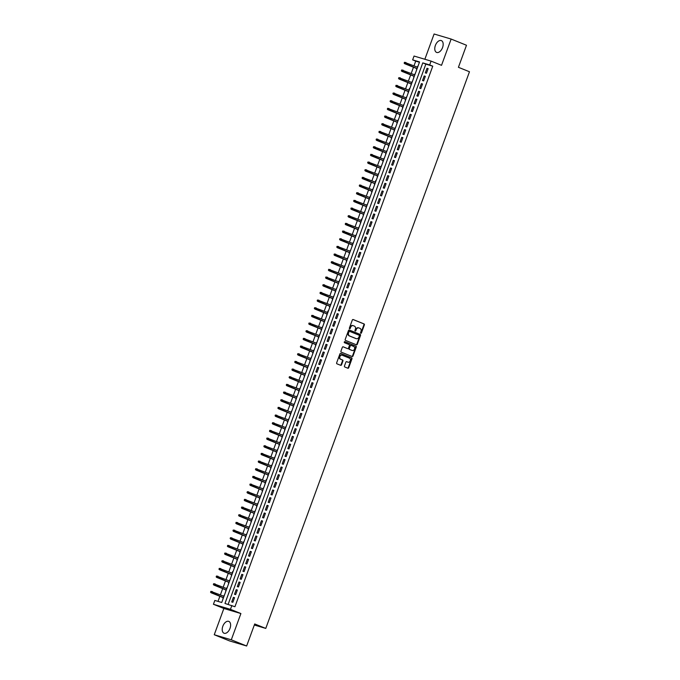 <?xml version="1.0" encoding="UTF-8"?>
<svg xmlns="http://www.w3.org/2000/svg" width="680" height="680" viewBox="0 0 680 680"><rect width="100%" height="100%" fill="white"/><g stroke="black" fill="none" stroke-linecap="round" stroke-linejoin="round"><path stroke-width="1.02" d="M360.825 333.268A0.561 0.451 106.5 0 0 361.445 332.911L364.37 324.912A0.799 0.646 106.5 0 0 364.038 323.918L353.192 319.541A0.799 0.646 106.5 0 0 352.317 320.05L349.384 328.049A0.561 0.451 106.5 0 0 350.234 328.389L350.608 327.352A2.567 2.074 106.5 0 1 353.269 325.669A2.567 2.074 106.5 0 1 353.421 325.72L354.322 326.085A2.567 2.074 106.5 0 1 355.368 329.273L354.994 330.31A0.561 0.451 106.5 0 0 355.835 330.65L356.218 329.613A2.567 2.074 106.5 0 1 358.878 327.93A2.567 2.074 106.5 0 1 359.023 327.981L359.933 328.346A2.567 2.074 106.5 0 1 360.978 331.534L360.596 332.571A0.561 0.451 106.5 0 0 360.825 333.268M360.655 333.132A0.561 0.451 106.5 0 0 360.978 332.775L363.911 324.776A0.799 0.646 106.5 0 0 363.579 323.782L352.971 319.506M349.444 328.601A0.561 0.451 106.5 0 0 349.767 328.253L350.149 327.216L350.608 327.352M355.045 330.871A0.561 0.451 106.5 0 0 355.376 330.514L355.75 329.477L356.218 329.613M230.01 628.371A6.375 3.74 -68 0 0 228.803 621.392A6.375 3.74 -68 0 0 222.827 626.237A6.375 3.74 -68 0 0 224.034 633.225A6.375 3.74 -68 0 0 230.01 628.371M442.561 47.566A6.375 3.74 -68 0 0 441.354 40.587A6.375 3.74 -68 0 0 435.379 45.433A6.375 3.74 -68 0 0 436.585 52.411A6.375 3.74 -68 0 0 442.561 47.566M344.462 365.984A0.799 0.646 106.5 0 0 344.786 366.979L347.837 368.212A0.799 0.646 106.5 0 0 348.712 367.701L351.959 358.819A0.799 0.646 106.5 0 0 351.637 357.825L340.782 353.447A0.799 0.646 106.5 0 0 339.906 353.957L336.651 362.839A0.799 0.646 106.5 0 0 336.982 363.834L340.663 365.313A0.799 0.646 106.5 0 0 341.538 364.803L342.933 361.003A0.799 0.646 106.5 0 0 342.601 360.009L340.782 359.278A2.142 1.734 106.5 0 1 342.252 355.249L349.392 358.13A2.142 1.734 106.5 0 1 347.922 362.159L346.732 361.675A0.799 0.646 106.5 0 0 345.856 362.185L344.462 365.984M231.863 605.498L230.46 609.331L213.427 604.274L214.829 600.44L221.731 602.488L419.551 61.931L412.641 59.883L414.043 56.049L431.086 61.106L429.683 64.94L422.773 62.891L224.961 603.449L234.931 606.738L432.752 66.181L429.683 64.94M431.086 61.106L441.524 65.322L451.137 39.058L466.488 45.254L458.422 67.294L469.472 71.757L265.769 628.413L254.711 623.96L246.644 646L231.293 639.803L240.899 613.547L230.46 609.331M356.397 344.802A0.799 0.646 106.5 0 0 357.28 344.293L360.527 335.41A0.799 0.646 106.5 0 0 360.196 334.416L349.35 330.038A0.799 0.646 106.5 0 0 348.475 330.548L345.219 339.43A0.799 0.646 106.5 0 0 345.55 340.425L356.397 344.802M356.243 347.115L352.997 355.997A0.799 0.646 106.5 0 1 352.113 356.507L341.267 352.129A0.799 0.646 106.5 0 1 340.935 351.135L342.329 347.335A0.799 0.646 106.5 0 1 343.204 346.825L347.607 348.602A0.799 0.646 106.5 0 0 348.483 348.092L349.409 345.567A0.799 0.646 106.5 0 0 349.078 344.573L344.497 342.72A0.561 0.451 106.5 0 1 344.887 341.666L355.921 346.12A0.799 0.646 106.5 0 1 356.243 347.115L355.784 346.978L352.537 355.861L352.997 355.997M246.644 646L229.611 640.942L214.251 634.746L231.293 639.803M451.137 39.058L434.095 34L424.855 59.262M223.626 596.139L224.561 594.77M223.091 597.592L222.887 599.335M226.431 588.472L227.367 587.104M225.896 589.925L225.692 591.668M229.236 580.805L230.172 579.437M228.701 582.259L228.497 584.001M232.602 571.616L232.042 573.138M231.506 574.591L231.302 576.334M234.847 565.471L235.781 564.102M234.32 566.924L234.115 568.667M237.651 557.795L238.587 556.435M237.125 559.258L236.921 561M240.465 550.129L241.392 548.769M239.929 551.59L239.725 553.333M243.27 542.462L244.197 541.101M242.734 543.923L242.53 545.666M246.075 534.794L247.001 533.435M245.54 536.256L245.335 537.999M248.88 527.127L249.815 525.767M248.345 528.59L248.141 530.332M252.237 517.947L251.685 519.461M251.15 520.923L250.946 522.656M254.49 511.793L255.425 510.425M253.954 513.255L253.75 514.99M257.295 504.127L258.23 502.758M256.76 505.588L256.555 507.322M260.1 496.46L261.035 495.091M259.573 497.913L259.361 499.656M262.905 488.792L263.84 487.424M262.378 490.246L262.174 491.988M266.271 479.604L265.71 481.125M265.183 482.579L264.979 484.321M268.524 473.458L269.45 472.09M267.988 474.912L267.784 476.654M271.328 465.791L272.255 464.423M270.793 467.245L270.589 468.988M274.133 458.125L275.069 456.756M273.598 459.578L273.394 461.32M276.938 450.458L277.874 449.089M276.403 451.911L276.199 453.654M280.296 441.269L279.743 442.79M279.208 444.244L279.004 445.987M282.548 435.124L283.483 433.755M282.013 436.577L281.809 438.319M285.353 427.457L286.288 426.088M284.818 428.91L284.614 430.652M288.159 419.781L289.094 418.421M287.631 421.243L287.427 422.986M290.964 412.114L291.899 410.754M290.436 413.576L290.232 415.319M293.777 404.447L294.703 403.087M293.241 405.909L293.037 407.651M296.582 396.78L297.508 395.42M296.047 398.242L295.843 399.984M299.387 389.113L300.313 387.753M298.851 390.575L298.648 392.317M302.192 381.446L303.127 380.077M301.656 382.908L301.452 384.642M304.997 373.779L305.932 372.411M304.462 375.241L304.257 376.975M307.802 366.112L308.737 364.743M307.267 367.574L307.062 369.308M310.607 358.445L311.542 357.076M310.072 359.899L309.868 361.641M313.412 350.778L314.347 349.409M312.885 352.231L312.673 353.974M316.217 343.111L317.152 341.743M315.69 344.565L315.486 346.307M319.022 335.444L319.957 334.075M318.495 336.898L318.291 338.64M321.835 327.777L322.762 326.409M321.3 329.23L321.096 330.973M324.64 320.11L325.567 318.741M324.105 321.563L323.901 323.306M327.998 310.922L327.445 312.443M326.91 313.897L326.706 315.639M330.25 304.776L331.185 303.407M329.715 306.229L329.511 307.972M333.055 297.109L333.99 295.74M332.52 298.562L332.316 300.305M335.861 289.442L336.796 288.074M335.325 290.896L335.121 292.638M338.666 281.775L339.6 280.406M338.13 283.228L337.926 284.971M341.471 274.1L342.405 272.74M340.944 275.561L340.74 277.304M344.275 266.433L345.21 265.072M343.749 267.894L343.545 269.637M347.089 258.765L348.015 257.405M346.553 260.227L346.35 261.97M349.894 251.099L350.82 249.738M349.358 252.56L349.154 254.303M352.699 243.431L353.625 242.072M352.163 244.894L351.959 246.627M355.504 235.764L356.439 234.396M354.969 237.226L354.764 238.96M358.309 228.098L359.244 226.729M357.774 229.559L357.57 231.293M361.666 218.909L361.114 220.43M360.578 221.884L360.375 223.626M363.919 212.763L364.854 211.395M363.383 214.217L363.179 215.959M366.724 205.096L367.659 203.728M366.197 206.55L365.984 208.293M369.529 197.429L370.464 196.061M369.002 198.883L368.798 200.625M372.334 189.762L373.269 188.394M371.807 191.216L371.603 192.958M375.7 180.574L375.148 182.095M374.612 183.549L374.408 185.292M377.952 174.429L378.879 173.06M377.417 175.882L377.213 177.624M380.757 166.761L381.692 165.393M380.222 168.215L380.018 169.957M383.562 159.094L384.498 157.726M383.027 160.548L382.823 162.291M386.368 151.428L387.302 150.059M385.832 152.881L385.628 154.624M389.725 142.239L389.173 143.76M388.637 145.214L388.433 146.956M391.977 136.085L392.912 134.725M391.442 137.547L391.238 139.29M394.782 128.418L395.717 127.058M394.255 129.88L394.051 131.623M397.587 120.751L398.523 119.391M397.06 122.213L396.856 123.956M400.401 113.084L401.327 111.724M399.865 114.546L399.661 116.288M403.206 105.417L404.132 104.057M402.671 106.879L402.466 108.613M406.011 97.75L406.938 96.382M405.475 99.212L405.272 100.946M409.368 88.57L408.816 90.083M408.28 91.545L408.076 93.279M411.621 82.416L412.556 81.047M411.085 83.87L410.881 85.612M414.426 74.749L415.361 73.38M413.89 76.203L413.686 77.945M426.462 73.245L428.153 68.638L426.998 68.297L425.315 72.896L426.462 73.245M423.657 80.911L425.34 76.304L424.192 75.965L422.51 80.563L423.657 80.911M420.852 88.578L422.535 83.972L421.387 83.632L419.704 88.23L420.852 88.578M418.047 96.246L419.73 91.638L418.582 91.298L416.899 95.897L418.047 96.246M415.242 103.912L416.925 99.314L415.777 98.966L414.094 103.572L415.242 103.912M412.437 111.58L414.12 106.981L412.973 106.632L411.289 111.24L412.437 111.58M409.632 119.246L411.315 114.648L410.159 114.299L408.476 118.906L409.632 119.246M406.827 126.913L408.51 122.315L407.354 121.967L405.671 126.573L406.827 126.913M404.022 134.581L405.705 129.982L404.549 129.642L402.866 134.24L404.022 134.581M401.217 142.248L402.9 137.649L401.744 137.309L400.061 141.907L401.217 142.248M398.403 149.915L400.095 145.316L398.939 144.976L397.256 149.575L398.403 149.915M395.599 157.581L397.281 152.983L396.134 152.643L394.451 157.242L395.599 157.581M392.793 165.248L394.476 160.65L393.329 160.31L391.646 164.908L392.793 165.248M389.988 172.916L391.671 168.317L390.524 167.977L388.841 172.576L389.988 172.916M387.183 180.582L388.866 175.984L387.719 175.644L386.036 180.243L387.183 180.582M384.378 188.249L386.061 183.651L384.914 183.311L383.223 187.909L384.378 188.249M381.574 195.917L383.256 191.318L382.1 190.978L380.418 195.577L381.574 195.917M378.769 203.583L380.451 198.985L379.296 198.645L377.613 203.244L378.769 203.583M375.964 211.259L377.647 206.652L376.49 206.312L374.808 210.91L375.964 211.259M373.15 218.926L374.841 214.319L373.685 213.979L372.002 218.577L373.15 218.926M370.345 226.593L372.028 221.986L370.88 221.646L369.197 226.245L370.345 226.593M367.54 234.26L369.223 229.653L368.075 229.313L366.392 233.911L367.54 234.26M364.735 241.927L366.418 237.328L365.271 236.98L363.587 241.587L364.735 241.927M361.93 249.594L363.613 244.996L362.466 244.647L360.782 249.254L361.93 249.594M359.125 257.261L360.808 252.662L359.661 252.314L357.977 256.921L359.125 257.261M356.32 264.928L358.003 260.329L356.847 259.981L355.164 264.588L356.32 264.928M353.515 272.595L355.198 267.997L354.042 267.656L352.359 272.255L353.515 272.595M350.71 280.262L352.393 275.663L351.237 275.324L349.554 279.922L350.71 280.262M347.905 287.929L349.588 283.33L348.432 282.99L346.749 287.589L347.905 287.929M345.091 295.596L346.783 290.998L345.627 290.657L343.944 295.256L345.091 295.596M342.286 303.263L343.969 298.664L342.822 298.325L341.139 302.923L342.286 303.263M339.481 310.93L341.164 306.332L340.017 305.991L338.334 310.59L339.481 310.93M336.676 318.597L338.359 313.999L337.212 313.659L335.529 318.257L336.676 318.597M333.872 326.264L335.554 321.666L334.407 321.325L332.724 325.924L333.872 326.264M331.067 333.931L332.75 329.332L331.602 328.993L329.911 333.591L331.067 333.931M328.262 341.598L329.945 337L328.788 336.659L327.105 341.258L328.262 341.598M325.457 349.274L327.139 344.666L325.983 344.326L324.3 348.925L325.457 349.274M322.651 356.94L324.334 352.333L323.178 351.993L321.495 356.592L322.651 356.94M319.838 364.607L321.529 360L320.374 359.661L318.69 364.259L319.838 364.607M317.033 372.274L318.716 367.668L317.569 367.327L315.885 371.926L317.033 372.274M314.228 379.942L315.911 375.343L314.764 374.995L313.08 379.601L314.228 379.942M311.423 387.608L313.106 383.01L311.958 382.661L310.275 387.269L311.423 387.608M308.618 395.275L310.301 390.677L309.153 390.328L307.471 394.935L308.618 395.275M305.813 402.942L307.496 398.344L306.349 397.995L304.666 402.602L305.813 402.942M303.008 410.609L304.691 406.011L303.535 405.671L301.852 410.269L303.008 410.609M300.203 418.276L301.886 413.678L300.73 413.338L299.047 417.936L300.203 418.276M297.398 425.944L299.081 421.345L297.925 421.005L296.242 425.603L297.398 425.944M294.593 433.611L296.276 429.012L295.12 428.672L293.437 433.271L294.593 433.611M291.779 441.277L293.471 436.679L292.315 436.339L290.632 440.938L291.779 441.277M288.975 448.944L290.657 444.346L289.51 444.006L287.827 448.604L288.975 448.944M286.17 456.612L287.852 452.013L286.705 451.673L285.022 456.271L286.17 456.612M283.365 464.279L285.048 459.68L283.9 459.34L282.217 463.938L283.365 464.279M280.56 471.945L282.243 467.347L281.095 467.007L279.412 471.606L280.56 471.945M277.754 479.613L279.438 475.014L278.29 474.674L276.599 479.272L277.754 479.613M274.95 487.288L276.632 482.681L275.476 482.341L273.793 486.94L274.95 487.288M272.144 494.955L273.827 490.348L272.672 490.008L270.988 494.606L272.144 494.955M269.339 502.622L271.023 498.015L269.866 497.675L268.183 502.273L269.339 502.622M266.526 510.289L268.218 505.682L267.061 505.342L265.378 509.94L266.526 510.289M263.721 517.956L265.404 513.358L264.256 513.009L262.574 517.616L263.721 517.956M260.916 525.623L262.599 521.024L261.451 520.676L259.769 525.283L260.916 525.623M258.111 533.29L259.794 528.692L258.647 528.343L256.964 532.95L258.111 533.29M255.306 540.957L256.989 536.358L255.841 536.01L254.158 540.617L255.306 540.957M252.501 548.624L254.184 544.025L253.036 543.685L251.353 548.284L252.501 548.624M249.696 556.291L251.379 551.692L250.223 551.352L248.54 555.951L249.696 556.291M246.891 563.958L248.574 559.36L247.418 559.019L245.735 563.618L246.891 563.958M244.086 571.625L245.769 567.027L244.613 566.687L242.93 571.285L244.086 571.625M241.281 579.292L242.964 574.693L241.808 574.354L240.125 578.952L241.281 579.292M238.468 586.959L240.159 582.361L239.003 582.02L237.32 586.619L238.468 586.959M235.662 594.626L237.346 590.027L236.198 589.688L234.515 594.286L235.662 594.626M432.752 66.181L425.841 64.133L228.131 604.392M233.393 597.354L231.71 601.953L232.857 602.293L234.541 597.694L233.393 597.354L234.506 597.805M419.441 62.228L415.709 61.123L414.01 65.781M413.474 67.235L411.204 73.448M410.669 74.902L408.391 81.115M407.864 82.569L405.586 88.782M405.059 90.236L402.781 96.45M402.254 97.911L399.976 104.116M399.44 105.578L397.171 111.783M396.635 113.245L394.366 119.45M393.83 120.912L391.561 127.118M391.025 128.579L388.756 134.784M388.221 136.246L385.951 142.452M385.416 143.913L383.146 150.119M382.611 151.581L380.332 157.794M379.805 159.248L377.527 165.461M377 166.915L374.723 173.128M374.187 174.581L371.918 180.795M371.382 182.248L369.113 188.462M368.577 189.916L366.308 196.129M365.772 197.582L363.502 203.796M362.967 205.249L360.697 211.463M360.162 212.917L357.892 219.13M357.357 220.583L355.079 226.797M354.552 228.25L352.274 234.464M351.747 235.926L349.469 242.131M348.942 243.593L346.664 249.798M346.128 251.26L343.859 257.465M343.324 258.927L341.054 265.132M340.519 266.594L338.249 272.799M337.714 274.261L335.444 280.466M334.909 281.928L332.639 288.133M332.103 289.595L329.834 295.808M329.298 297.262L327.021 303.475M326.493 304.929L324.216 311.142M323.688 312.596L321.411 318.81M320.875 320.263L318.606 326.476M318.07 327.93L315.8 334.144M315.265 335.597L312.995 341.81M312.46 343.264L310.19 349.477M309.655 350.931L307.385 357.144M306.85 358.598L304.58 364.811M304.045 366.265L301.767 372.478M301.24 373.932L298.962 380.146M298.435 381.607L296.157 387.812M295.63 389.274L293.352 395.479M292.817 396.942L290.547 403.147M290.012 404.608L287.742 410.813M287.207 412.275L284.937 418.48M284.401 419.942L282.132 426.148M281.596 427.609L279.327 433.823M278.791 435.276L276.522 441.49M275.986 442.943L273.708 449.157M273.181 450.611L270.903 456.824M270.376 458.277L268.099 464.491M267.563 465.944L265.293 472.158M264.758 473.612L262.488 479.825M261.953 481.279L259.683 487.492M259.148 488.945L256.878 495.159M256.343 496.613L254.074 502.826M253.538 504.279L251.269 510.493M250.733 511.946L248.455 518.16M247.928 519.622L245.65 525.827M245.123 527.289L242.845 533.494M242.318 534.956L240.04 541.161M239.504 542.623L237.235 548.828M236.7 550.29L234.43 556.495M233.894 557.957L231.625 564.162M231.089 565.624L228.82 571.837M228.284 573.291L226.015 579.505M225.479 580.958L223.21 587.171M222.675 588.625L220.397 594.838M219.87 596.292L218.008 601.384M418.175 65.679L417.231 67.082M416.695 68.535L416.491 70.278M254.32 625.022L265.769 628.413M240.899 613.547L223.864 608.481L214.251 634.746M223.864 608.481L213.427 604.274M415.709 61.123L412.641 59.883M425.841 64.133L422.773 62.891M426.998 68.297L428.111 68.748M424.192 75.965L425.306 76.415M421.387 83.632L422.501 84.082M418.582 91.298L419.696 91.749M415.777 98.966L416.891 99.416M412.973 106.632L414.077 107.083M410.159 114.299L411.273 114.75M407.354 121.967L408.467 122.417M404.549 129.642L405.662 130.084M401.744 137.309L402.857 137.751M398.939 144.976L400.052 145.418M396.134 152.643L397.248 153.085M393.329 160.31L394.442 160.76M390.524 167.977L391.637 168.428M387.719 175.644L388.824 176.094M384.914 183.311L386.019 183.761M382.1 190.978L383.214 191.429M379.296 198.645L380.409 199.095M376.49 206.312L377.604 206.762M373.685 213.979L374.799 214.429M370.88 221.646L371.994 222.097M368.075 229.313L369.189 229.763M365.271 236.98L366.384 237.43M362.466 244.647L363.579 245.098M359.661 252.314L360.765 252.764M356.847 259.981L357.96 260.431M354.042 267.656L355.155 268.099M351.237 275.324L352.35 275.765M348.432 282.99L349.546 283.433M345.627 290.657L346.74 291.1M342.822 298.325L343.935 298.775M340.017 305.991L341.13 306.442M337.212 313.659L338.325 314.109M334.407 321.325L335.512 321.776M331.602 328.993L332.707 329.443M328.788 336.659L329.902 337.11M325.983 344.326L327.097 344.777M323.178 351.993L324.292 352.444M320.374 359.661L321.487 360.111M317.569 367.327L318.682 367.778M314.764 374.995L315.877 375.445M311.958 382.661L313.072 383.112M309.153 390.328L310.267 390.779M306.349 397.995L307.453 398.446M303.535 405.671L304.649 406.113M300.73 413.338L301.844 413.78M297.925 421.005L299.038 421.447M295.12 428.672L296.233 429.114M292.315 436.339L293.428 436.789M289.51 444.006L290.624 444.456M286.705 451.673L287.819 452.123M283.9 459.34L285.014 459.79M281.095 467.007L282.2 467.458M278.29 474.674L279.395 475.125M275.476 482.341L276.59 482.791M272.672 490.008L273.785 490.458M269.866 497.675L270.98 498.125M267.061 505.342L268.175 505.792M264.256 513.009L265.37 513.46M261.451 520.676L262.565 521.126M258.647 528.343L259.76 528.793M255.841 536.01L256.955 536.461M253.036 543.685L254.142 544.127M250.223 551.352L251.337 551.794M247.418 559.019L248.531 559.462M244.613 566.687L245.726 567.129M241.808 574.354L242.922 574.804M239.003 582.02L240.117 582.471M236.198 589.688L237.311 590.138M358.564 327.845A2.567 2.074 106.5 0 0 358.411 327.794A2.567 2.074 106.5 0 0 355.75 329.477M352.962 325.584A2.567 2.074 106.5 0 0 352.809 325.533A2.567 2.074 106.5 0 0 350.149 327.216M356.15 344.7A0.799 0.646 106.5 0 0 356.813 344.156L360.069 335.274A0.799 0.646 106.5 0 0 359.737 334.279L349.129 330.004M359.38 335.903A0.561 0.451 106.5 0 0 359.15 335.206L349.63 331.364A0.561 0.451 106.5 0 0 349.01 331.721L348.611 332.809A2.567 2.074 106.5 0 0 349.656 335.997L356.167 338.623A2.567 2.074 106.5 0 0 356.32 338.674A2.567 2.074 106.5 0 0 358.98 336.991L359.38 335.903M349.562 331.339L349.163 331.228A0.561 0.451 106.5 0 0 348.551 331.576L349.01 331.721M356.014 338.572A2.567 2.074 106.5 0 1 355.861 338.538A2.567 2.074 106.5 0 1 355.708 338.487L349.197 335.861A2.567 2.074 106.5 0 1 348.151 332.673L348.551 331.576M351.875 356.405A0.799 0.646 106.5 0 0 352.537 355.861M342.992 346.783L347.149 348.457A0.799 0.646 106.5 0 0 347.242 348.491M344.7 341.649L355.921 346.12M352.172 350.438A2.142 1.734 106.5 0 0 353.651 346.418L351.126 345.398A0.799 0.646 106.5 0 0 350.251 345.907L349.333 348.432A0.799 0.646 106.5 0 0 349.656 349.426L351.713 350.302A2.142 1.734 106.5 0 0 351.968 350.378M351.033 345.372L350.668 345.262A0.799 0.646 106.5 0 0 349.792 345.772L350.251 345.907M351.713 350.302L349.197 349.291A0.799 0.646 106.5 0 1 348.865 348.296L349.792 345.772M355.784 346.978A0.799 0.646 106.5 0 0 355.453 345.984M347.718 362.091A2.142 1.734 106.5 0 1 347.463 362.015L346.511 361.641M341.998 355.173L341.793 355.113A2.142 1.734 106.5 0 0 340.315 359.133L340.782 359.278M340.416 365.219A0.799 0.646 106.5 0 0 341.079 364.667L342.465 360.868A0.799 0.646 106.5 0 0 342.142 359.873L340.315 359.133M347.591 368.109A0.799 0.646 106.5 0 0 348.253 367.565L351.5 358.683A0.799 0.646 106.5 0 0 351.177 357.688L340.57 353.404M404.413 62.33L404.591 63.231L404.413 62.33L405.969 62.534L405.458 63.92L404.634 63.673L417.078 68.689M404.591 63.231L417.103 68.612M404.872 62.466L417.613 67.235M404.634 63.673L404.132 63.096M401.608 69.997L401.786 70.898L401.608 69.997L403.163 70.201L402.653 71.587L401.829 71.341L414.273 76.355M401.786 70.898L414.298 76.279M402.067 70.133L414.8 74.902M401.829 71.341L401.327 70.763M398.803 77.665L398.981 78.566L398.803 77.665L400.358 77.868L399.849 79.254L399.024 79.008L411.468 84.022M398.981 78.566L411.493 83.946M399.262 77.8L411.995 82.569M399.024 79.008L398.523 78.429M395.998 85.331L396.176 86.233L395.998 85.331L397.553 85.535L397.043 86.921L396.219 86.674L408.654 91.689M396.176 86.233L408.688 91.613M396.457 85.468L409.19 90.236M396.219 86.674L395.717 86.097M393.184 92.998L392.904 93.763L393.372 93.9L393.652 93.134L393.184 92.998L394.74 93.211L394.238 94.588L393.405 94.341L405.85 99.356M393.372 93.9L405.883 99.28M393.652 93.134L406.385 97.903M393.405 94.341L392.904 93.763M390.379 100.666L390.099 101.43L390.567 101.575L390.847 100.802L390.379 100.666L391.935 100.878L391.433 102.255L390.6 102.008L403.045 107.032M390.567 101.575L403.078 106.956M390.847 100.802L403.58 105.57M390.6 102.008L390.099 101.43M387.575 108.332L387.753 109.242L387.575 108.332L389.13 108.545L388.628 109.922L387.796 109.675L400.24 114.699M387.753 109.242L400.265 114.622M388.034 108.468L400.775 113.237M387.796 109.675L387.294 109.097M384.769 115.999L384.948 116.909L384.769 115.999L386.325 116.212L385.824 117.589L384.99 117.343L397.434 122.366M384.948 116.909L397.46 122.29M385.228 116.135L397.97 120.904M384.99 117.343L384.489 116.773M381.964 123.666L382.143 124.576L381.964 123.666L383.52 123.879L383.019 125.256L382.185 125.009L394.629 130.033M382.143 124.576L394.655 129.956M382.423 123.802L395.165 128.571M382.185 125.009L381.684 124.44M379.159 131.333L379.338 132.243L379.159 131.333L380.715 131.546L380.205 132.923L379.38 132.677L391.825 137.7M379.338 132.243L391.85 137.624M379.618 131.478L392.36 136.238M379.38 132.677L378.879 132.107M376.354 139.009L376.533 139.91L376.354 139.009L377.91 139.213L377.4 140.59L376.575 140.344L389.019 145.367M376.533 139.91L389.045 145.291M376.813 139.145L389.546 143.905M376.575 140.344L376.074 139.774M373.55 146.676L373.728 147.577L373.55 146.676L375.105 146.88L374.595 148.257L373.771 148.01L386.214 153.034M373.728 147.577L386.24 152.957M374.008 146.812L386.741 151.572M373.771 148.01L373.269 147.441M370.745 154.343L370.923 155.244L370.745 154.343L372.3 154.547L371.79 155.924L370.966 155.678L383.409 160.701M370.923 155.244L383.435 160.624M371.203 154.479L383.936 159.248M370.966 155.678L370.464 155.108M367.94 162.01L367.65 162.775L368.118 162.911L367.94 162.01L369.486 162.214L368.985 163.591L368.161 163.344L380.596 168.368M368.118 162.911L380.63 168.292M368.399 162.146L381.131 166.915M368.161 163.344L367.65 162.775M365.126 169.677L364.846 170.442L365.313 170.578L365.594 169.813L365.126 169.677L366.681 169.881L366.18 171.258L365.347 171.011L377.791 176.035M365.313 170.578L377.825 175.958M365.594 169.813L378.326 174.581M365.347 171.011L364.846 170.442M362.321 177.344L362.5 178.245L362.321 177.344L363.876 177.548L363.375 178.925L362.542 178.687L374.986 183.702M362.5 178.245L375.02 183.625M362.78 177.48L375.522 182.248M362.542 178.687L362.041 178.109M359.516 185.011L359.695 185.912L359.516 185.011L361.072 185.215L360.57 186.6L359.737 186.354L372.181 191.369M359.695 185.912L372.207 191.293M359.975 185.147L372.716 189.916M359.737 186.354L359.236 185.776M356.711 192.678L356.889 193.579L356.711 192.678L358.267 192.882L357.765 194.268L356.932 194.021L369.376 199.036M356.889 193.579L369.401 198.959M357.17 192.814L369.911 197.582M356.932 194.021L356.43 193.443M353.906 200.345L354.084 201.246L353.906 200.345L355.462 200.549L354.96 201.934L354.127 201.688L366.571 206.703M354.084 201.246L366.596 206.626M354.365 200.481L367.106 205.249M354.127 201.688L353.625 201.11M351.101 208.012L351.279 208.913L351.101 208.012L352.656 208.216L352.147 209.601L351.322 209.355L363.766 214.37M351.279 208.913L363.791 214.293M351.56 208.148L364.301 212.917M351.322 209.355L350.82 208.777M348.296 215.679L348.475 216.58L348.296 215.679L349.851 215.883L349.341 217.269L348.517 217.022L360.961 222.037M348.475 216.58L360.986 221.96M348.755 215.815L361.488 220.583M348.517 217.022L348.015 216.444M345.491 223.346L345.67 224.247L345.491 223.346L347.046 223.55L346.536 224.935L345.712 224.689L358.156 229.704M345.67 224.247L358.181 229.627M345.95 223.482L358.683 228.25M345.712 224.689L345.21 224.111M342.686 231.013L342.865 231.914L342.686 231.013L344.241 231.217L343.731 232.602L342.907 232.356L355.342 237.371M342.865 231.914L355.376 237.294M343.145 231.149L355.878 235.917M342.907 232.356L342.405 231.778M339.873 238.68L339.592 239.445L340.059 239.589L340.34 238.816L339.873 238.68L341.428 238.893L340.926 240.269L340.094 240.023L352.537 245.047M340.059 239.589L352.572 244.962M340.34 238.816L353.073 243.584M340.094 240.023L339.592 239.445M337.067 246.347L336.787 247.112L337.254 247.256L337.535 246.483L337.067 246.347L338.623 246.559L338.122 247.936L337.288 247.69L349.732 252.713M337.254 247.256L349.767 252.637M337.535 246.483L350.268 251.251M337.288 247.69L336.787 247.112M334.262 254.014L334.441 254.924L334.262 254.014L335.818 254.226L335.317 255.603L334.483 255.357L346.927 260.38M334.441 254.924L346.953 260.304M334.721 254.15L347.463 258.918M334.483 255.357L333.982 254.787M331.457 261.681L331.636 262.591L331.457 261.681L333.013 261.894L332.512 263.271L331.678 263.024L344.123 268.048M331.636 262.591L344.148 267.971M331.916 261.817L344.658 266.585M331.678 263.024L331.177 262.454M328.652 269.348L328.831 270.257L328.652 269.348L330.208 269.56L329.707 270.938L328.874 270.691L341.317 275.714M328.831 270.257L341.343 275.638M329.111 269.493L341.853 274.252M328.874 270.691L328.372 270.122M325.848 277.015L326.026 277.925L325.848 277.015L327.403 277.227L326.893 278.604L326.069 278.358L338.512 283.381M326.026 277.925L338.538 283.305M326.306 277.159L339.048 281.92M326.069 278.358L325.567 277.788M323.043 284.69L323.221 285.591L323.043 284.69L324.598 284.894L324.088 286.272L323.264 286.025L335.707 291.048M323.221 285.591L335.733 290.972M323.501 284.826L336.234 289.587M323.264 286.025L322.762 285.455M320.238 292.357L320.416 293.258L320.238 292.357L321.793 292.561L321.283 293.938L320.458 293.692L332.902 298.716M320.416 293.258L332.928 298.639M320.697 292.493L333.429 297.262M320.458 293.692L319.957 293.123M317.433 300.024L317.611 300.925L317.433 300.024L318.988 300.228L318.478 301.606L317.653 301.359L330.098 306.382M317.611 300.925L330.123 306.306M317.892 300.161L330.625 304.929M317.653 301.359L317.152 300.789M314.627 307.692L314.339 308.457L314.806 308.593L314.627 307.692L316.175 307.896L315.673 309.273L314.849 309.026L327.284 314.05M314.806 308.593L327.318 313.973M315.087 307.827L327.82 312.596M314.849 309.026L314.339 308.457M311.814 315.358L311.534 316.124L312.001 316.26L312.281 315.495L311.814 315.358L313.37 315.562L312.868 316.94L312.035 316.701L324.479 321.716M312.001 316.26L324.513 321.64M312.281 315.495L325.014 320.263M312.035 316.701L311.534 316.124M309.009 323.025L309.188 323.926L309.009 323.025L310.565 323.229L310.063 324.615L309.23 324.368L321.674 329.383M309.188 323.926L321.708 329.307M309.468 323.161L322.209 327.93M309.23 324.368L308.728 323.791M306.204 330.692L306.382 331.594L306.204 330.692L307.76 330.897L307.258 332.282L306.425 332.036L318.869 337.05M306.382 331.594L318.894 336.974M306.663 330.828L319.404 335.597M306.425 332.036L305.923 331.457M303.399 338.359L303.577 339.26L303.399 338.359L304.954 338.563L304.453 339.949L303.62 339.702L316.064 344.717M303.577 339.26L316.089 344.641M303.858 338.495L316.6 343.264M303.62 339.702L303.118 339.125M300.594 346.026L300.773 346.927L300.594 346.026L302.149 346.23L301.648 347.616L300.815 347.37L313.259 352.385M300.773 346.927L313.284 352.308M301.053 346.162L313.795 350.931M300.815 347.37L300.313 346.791M297.789 353.694L297.968 354.594L297.789 353.694L299.344 353.898L298.834 355.283L298.01 355.036L310.454 360.051M297.968 354.594L310.479 359.975M298.248 353.829L310.99 358.598M298.01 355.036L297.508 354.458M294.984 361.361L295.162 362.262L294.984 361.361L296.539 361.565L296.029 362.95L295.205 362.703L307.649 367.719M295.162 362.262L307.675 367.642M295.443 361.497L308.176 366.265M295.205 362.703L294.703 362.125M292.179 369.027L292.357 369.928L292.179 369.027L293.734 369.231L293.225 370.617L292.4 370.37L304.844 375.385M292.357 369.928L304.87 375.309M292.638 369.163L305.371 373.932M292.4 370.37L291.899 369.793M289.374 376.695L289.552 377.604L289.374 376.695L290.929 376.907L290.42 378.284L289.595 378.037L302.03 383.061M289.552 377.604L302.065 382.976M289.833 376.83L302.566 381.599M289.595 378.037L289.094 377.459M286.56 384.361L286.28 385.126L286.748 385.271L287.028 384.498L286.56 384.361L288.116 384.574L287.615 385.951L286.781 385.704L299.225 390.728M286.748 385.271L299.26 390.651M287.028 384.498L299.761 389.266M286.781 385.704L286.28 385.126M283.755 392.028L283.475 392.802L283.942 392.938L284.223 392.164L283.755 392.028L285.311 392.241L284.81 393.618L283.976 393.372L296.421 398.395M283.942 392.938L296.454 398.319M284.223 392.164L296.956 396.933M283.976 393.372L283.475 392.802M280.95 399.695L281.129 400.605L280.95 399.695L282.506 399.908L282.004 401.285L281.172 401.038L293.615 406.062M281.129 400.605L293.641 405.986M281.409 399.832L294.151 404.6M281.172 401.038L280.67 400.469M278.146 407.363L278.324 408.272L278.146 407.363L279.701 407.575L279.2 408.952L278.366 408.705L290.81 413.729M278.324 408.272L290.836 413.652M278.604 407.507L291.346 412.267M278.366 408.705L277.865 408.136M275.341 415.029L275.519 415.939L275.341 415.029L276.896 415.242L276.394 416.619L275.561 416.373L288.005 421.396M275.519 415.939L288.031 421.32M275.8 415.174L288.541 419.934M275.561 416.373L275.06 415.803M272.536 422.705L272.714 423.606L272.536 422.705L274.091 422.909L273.581 424.286L272.756 424.039L285.2 429.063M272.714 423.606L285.226 428.986M272.995 422.841L285.736 427.601M272.756 424.039L272.255 423.47M269.731 430.372L269.909 431.273L269.731 430.372L271.286 430.576L270.776 431.953L269.951 431.707L282.396 436.73M269.909 431.273L282.421 436.654M270.19 430.508L282.923 435.276M269.951 431.707L269.45 431.137M266.925 438.039L267.104 438.94L266.925 438.039L268.481 438.243L267.971 439.62L267.147 439.373L279.591 444.397M267.104 438.94L279.616 444.32M267.385 438.175L280.118 442.943M267.147 439.373L266.645 438.804M264.12 445.706L264.299 446.607L264.12 445.706L265.676 445.91L265.166 447.287L264.341 447.04L276.786 452.064M264.299 446.607L276.811 451.988M264.579 445.842L277.312 450.611M264.341 447.04L263.84 446.471M261.315 453.373L261.026 454.138L261.494 454.274L261.315 453.373L262.863 453.577L262.361 454.954L261.536 454.716L273.972 459.731M261.494 454.274L274.006 459.654M261.774 453.509L274.507 458.277M261.536 454.716L261.026 454.138M258.502 461.04L258.221 461.805L258.689 461.941L258.969 461.176L258.502 461.04L260.058 461.244L259.556 462.629L258.723 462.383L271.167 467.398M258.689 461.941L271.201 467.321M258.969 461.176L271.702 465.944M258.723 462.383L258.221 461.805M255.697 468.707L255.875 469.608L255.697 468.707L257.252 468.911L256.751 470.296L255.918 470.05L268.362 475.065M255.875 469.608L268.396 474.988M256.156 468.843L268.898 473.612M255.918 470.05L255.417 469.472M252.892 476.374L253.071 477.275L252.892 476.374L254.448 476.578L253.946 477.963L253.113 477.717L265.557 482.732M253.071 477.275L265.582 482.656M253.351 476.51L266.093 481.279M253.113 477.717L252.611 477.139M250.087 484.041L250.266 484.942L250.087 484.041L251.643 484.245L251.141 485.631L250.308 485.384L262.752 490.399M250.266 484.942L262.777 490.322M250.546 484.177L263.287 488.945M250.308 485.384L249.806 484.806M247.282 491.708L247.46 492.609L247.282 491.708L248.838 491.912L248.336 493.298L247.503 493.051L259.947 498.066M247.46 492.609L259.973 497.989M247.741 491.844L260.482 496.613M247.503 493.051L247.001 492.473M244.477 499.375L244.655 500.276L244.477 499.375L246.032 499.579L245.523 500.964L244.698 500.718L257.142 505.733M244.655 500.276L257.168 505.656M244.936 499.511L257.677 504.279M244.698 500.718L244.197 500.14M241.672 507.042L241.85 507.943L241.672 507.042L243.227 507.246L242.718 508.631L241.893 508.385L254.337 513.4M241.85 507.943L254.362 513.323M242.131 507.178L254.864 511.946M241.893 508.385L241.392 507.807M238.867 514.709L239.046 515.61L238.867 514.709L240.423 514.921L239.912 516.298L239.088 516.052L251.532 521.075M239.046 515.61L251.557 520.99M239.326 514.845L252.059 519.613M239.088 516.052L238.587 515.474M236.062 522.376L236.24 523.285L236.062 522.376L237.618 522.588L237.107 523.965L236.283 523.719L248.719 528.742M236.24 523.285L248.752 528.666M236.521 522.512L249.254 527.281M236.283 523.719L235.781 523.141M233.249 530.043L232.968 530.817L233.435 530.952L233.716 530.179L233.249 530.043L234.804 530.255L234.302 531.633L233.47 531.386L245.913 536.409M233.435 530.952L245.948 536.333M233.716 530.179L246.449 534.947M233.47 531.386L232.968 530.817M230.444 537.71L230.163 538.483L230.63 538.619L230.911 537.846L230.444 537.71L231.999 537.923L231.498 539.299L230.665 539.053L243.108 544.077M230.63 538.619L243.143 544M230.911 537.846L243.644 542.615M230.665 539.053L230.163 538.483M227.638 545.377L227.817 546.287L227.638 545.377L229.194 545.59L228.692 546.966L227.859 546.72L240.303 551.744M227.817 546.287L240.329 551.667M228.098 545.521L240.839 550.281M227.859 546.72L227.358 546.15M224.833 553.044L225.012 553.953L224.833 553.044L226.389 553.256L225.887 554.634L225.054 554.387L237.499 559.41M225.012 553.953L237.524 559.334M225.292 553.188L238.034 557.948M225.054 554.387L224.553 553.817M222.028 560.719L222.207 561.62L222.028 560.719L223.584 560.923L223.082 562.3L222.25 562.054L234.694 567.077M222.207 561.62L234.719 567.001M222.487 560.856L235.229 565.615M222.25 562.054L221.748 561.485M219.224 568.387L219.402 569.288L219.224 568.387L220.779 568.59L220.269 569.967L219.445 569.721L231.888 574.744M219.402 569.288L231.914 574.668M219.682 568.523L232.424 573.283M219.445 569.721L218.943 569.152M216.418 576.053L216.597 576.954L216.418 576.053L217.974 576.258L217.464 577.635L216.639 577.388L229.083 582.412M216.597 576.954L229.109 582.335M216.877 576.189L229.611 580.958M216.639 577.388L216.138 576.818M213.613 583.721L213.792 584.621L213.613 583.721L215.169 583.924L214.659 585.302L213.834 585.055L226.278 590.078M213.792 584.621L226.304 590.002M214.072 583.856L226.805 588.625M213.834 585.055L213.333 584.486M210.808 591.387L210.987 592.288L210.808 591.387L212.364 591.591L211.854 592.968L211.03 592.731L223.474 597.745M210.987 592.288L223.499 597.669M211.268 591.524L224 596.292M211.03 592.731L210.528 592.152M360.978 332.775L361.445 332.911M349.767 328.253L350.234 328.389M355.376 330.514L355.835 330.65M363.579 323.782L364.038 323.918M363.911 324.776L364.37 324.912M359.737 334.279L360.196 334.416M360.069 335.274L360.527 335.41M356.813 344.156L357.28 344.293M348.151 332.673L348.611 332.809M349.197 335.861L349.656 335.997M355.708 338.487L356.167 338.623M347.149 348.457L347.607 348.602M348.865 348.296L349.333 348.432M349.197 349.291L349.656 349.426M347.463 362.015L347.922 362.159M342.142 359.873L342.601 360.009M342.465 360.868L342.933 361.003M341.079 364.667L341.538 364.803M351.177 357.688L351.637 357.825M351.5 358.683L351.959 358.819M348.253 367.565L348.712 367.701M358.411 327.794L358.878 327.93M352.809 325.533L353.269 325.669M349.129 331.211L349.596 331.347M355.861 338.538L356.32 338.674M347.191 348.475L347.659 348.619M351.841 350.344L352.3 350.48M350.625 345.245L351.084 345.38M347.591 362.066L348.05 362.202M341.666 355.07L342.125 355.207"/></g></svg>
